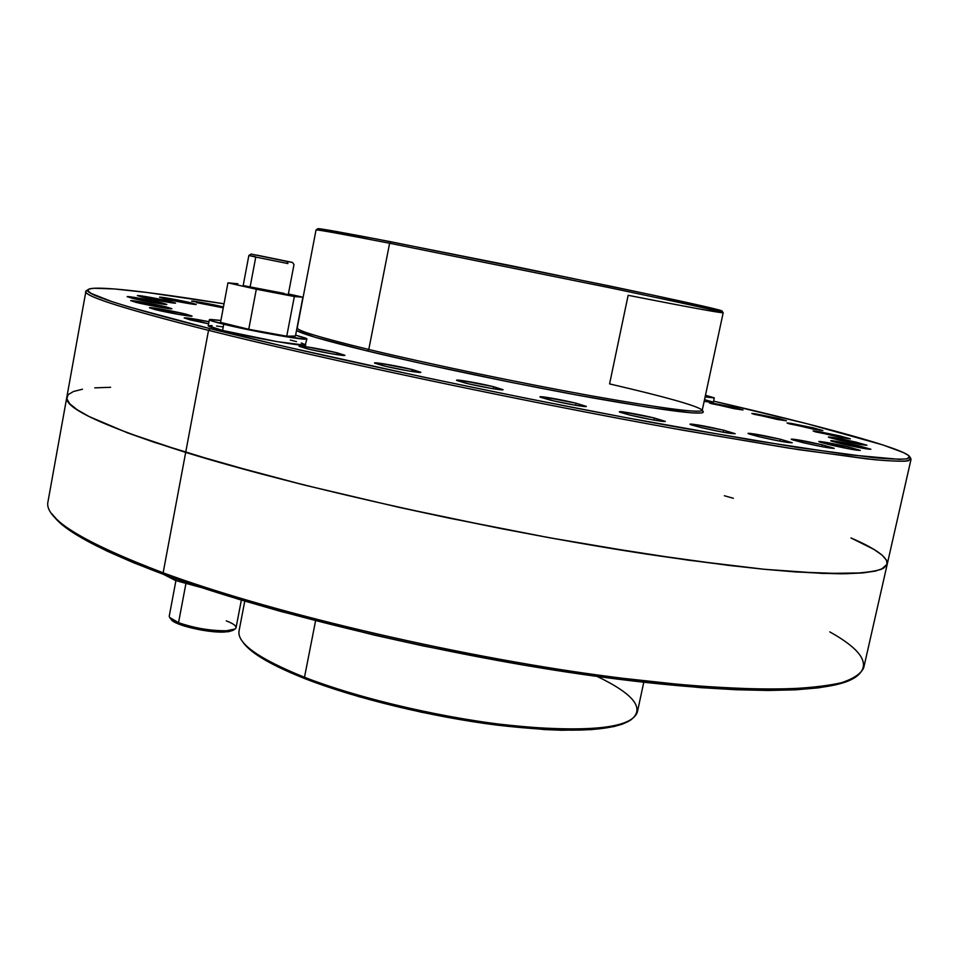 <?xml version="1.0" encoding="UTF-8"?>
<svg xmlns="http://www.w3.org/2000/svg" width="959" height="959" viewBox="0 0 959 959"><rect width="100%" height="100%" fill="white"/><g stroke="black" fill="none" stroke-linecap="round" stroke-linejoin="round"><path stroke-width="1.44" d="M881.92 554.985L886.488 560.104L881.92 554.985L873.709 549.279L850.945 537.939C875.735 548.608 887.83 557.323 887.255 564.084L881.465 569.25C873.217 571.852 859.875 573.362 841.439 573.782C820.017 573.506 793.513 571.924 761.961 569.047C727.677 565.39 689.377 560.44 647.061 554.17C494.353 530.938 298.393 487.364 185.686 452.384L163.138 572.811L164.145 574.597C265.427 612.046 435.997 653.307 581.574 674.249C727.401 695.263 827.737 694.256 853.486 678.385L855.476 677.222C829.751 693.081 729.08 694.028 582.557 672.882C436.285 651.808 264.84 610.356 163.138 572.811C273.938 613.856 468.064 659.037 620.593 678.049L681.921 684.714C719.418 687.723 752.324 689.209 780.638 689.173C806.039 688.31 826.322 686.153 841.475 682.712C853.714 678.636 861.146 673.614 863.747 667.668L887.255 564.108M829.787 631.873C863.184 650.562 871.743 665.678 855.476 677.222M597.205 676.455C634.211 694.28 645.383 708.797 630.722 720.005C611.243 730.59 566.841 731.909 497.541 723.937C431.226 715.51 354.974 696.953 304.494 677.27L305.286 678.792C355.369 698.344 430.951 716.745 496.726 725.088C565.45 732.976 609.516 731.645 628.912 721.108L622.187 724.213L613.832 726.586L591.319 729.643L561.614 730.243L544.4 729.559L485.638 723.601L421.313 712.213L358.834 696.654L305.286 678.792L290.433 672.679L266.134 660.667L249.664 649.387L243.25 642.602M244.773 601.113L239.031 631.01C237.029 643.417 258.858 658.833 304.494 677.27L315.583 620.737L304.494 677.27C360.8 699.291 449.196 719.598 519.658 726.442C592.806 732.328 632.041 727.533 637.375 712.058L643.765 682.281M724.369 495.743L733.359 498.284M66.818 397.206L47.986 501.689C43.91 518.316 82.294 542.015 163.138 572.811L185.686 452.384L127.703 432.929L89.055 416.518L77.02 409.637L69.671 403.691L66.818 398.68L68.185 394.617L66.818 398.68L69.671 403.691L77.02 409.637L89.055 416.518L127.703 432.929L154.339 442.327L221.493 462.981L304.77 485.17L399.543 507.467L449.351 518.172L549.483 537.747L598.044 546.27L688.106 560.152L764.359 569.286L796.09 571.984L845.442 573.746L862.884 572.919L875.543 571.061L883.551 568.231L887.123 564.551L883.551 568.231L875.543 571.061L862.884 572.919L823.17 573.458L764.359 569.286L728.229 565.342L644.496 553.775L549.483 537.747L499.627 528.325L399.543 507.467L304.77 485.17L261.363 473.962L185.686 452.384C103.404 426.299 63.785 407.887 66.83 397.17C63.785 407.887 103.404 426.299 185.686 452.384L208.535 330.352L210.201 328.697C121.721 306.281 81.107 293.19 88.372 289.39C94.965 285.279 150.347 291.896 224.022 303.799L146.883 292.459L114.217 288.935L93.742 288.263L88.863 289.127L87.952 290.853L91.285 293.478L111.652 301.522L129.021 306.964L210.201 328.697L286.717 346.978L425.796 377.642L526.167 398.285L624.573 417.393L754.218 440.505L848.092 454.686L899.086 459.325L906.615 458.893L909.683 457.587L908.557 455.465L903.51 452.588L882.831 444.928L807.634 423.89L713.58 401.126C818.087 425.281 903.426 448.189 909.54 456.46L907.13 458.798C901.064 459.493 889.7 459.085 873.05 457.587L797.504 447.457L683.671 428.265C530.411 400.814 327.067 357.899 210.201 328.697L208.535 330.352C124.79 309.098 83.901 296.127 85.878 291.428L87.808 290.097M110.621 387.292L94.785 387.856L110.621 387.292M82.486 389.234L73.507 391.476L82.486 389.234M853.594 678.313L835.924 684.798L818.123 687.891L795.562 689.821L768.279 690.468L736.44 689.749L700.31 687.627L616.901 679.056L570.761 672.655L522.619 664.935L423.578 646.018L374.418 635.134L281.047 611.506L238.371 599.195L164.145 574.597L133.481 562.705L107.504 551.317L86.346 540.564L70.031 530.555L58.511 521.396L52.589 514.647M304.494 677.27C270.738 663.892 249.915 651.772 242.04 640.936L243.286 642.65C251.126 653.451 271.793 665.486 305.286 678.792L304.494 677.27M163.138 572.811C100.168 549.219 63.078 529.524 51.882 513.724L53.248 515.57C64.469 531.382 101.426 551.053 164.145 574.597L163.138 572.811M337.196 352.84L336.837 354.638L337.196 352.84L344.713 355.417L332.018 353.859L310.201 349.484L299.088 346.223C298.537 345.084 323.71 349.472 337.196 352.84L344.916 355.298C345.66 356.472 320.114 352.025 306.556 348.62L299.112 346.283L305.118 346.583L337.196 352.84M412.334 369.575L411.95 371.493L412.334 369.575L420.773 372.368L408.678 370.953L386.585 366.542L374.525 362.993C374.01 361.855 398.464 366.122 412.334 369.575L420.857 372.284C421.576 373.447 396.726 369.131 382.797 365.643L374.597 363.125L379.992 363.281L412.334 369.575M493.681 386.741L493.274 388.755L493.681 386.741L503.055 389.738L491.739 388.503L469.574 384.068L456.544 380.255C456.052 379.129 479.56 383.24 493.681 386.741L503.079 389.69C503.739 390.84 479.86 386.669 465.654 383.132L456.724 380.459L461.375 380.447L493.681 386.741M576.119 403.236L575.688 405.297L576.119 403.236L586.357 406.4L575.939 405.345L553.894 400.934L539.941 396.882C539.485 395.791 561.878 399.735 576.119 403.236L586.345 406.412C586.968 407.527 564.204 403.523 549.879 399.987L540.277 397.182L544.137 397.014L576.119 403.236M654.35 418.016L653.906 420.078L654.35 418.016L665.055 421.492L651.88 419.718L630.015 415.103L619.334 411.819C618.927 410.788 640.132 414.552 654.35 418.016L665.318 421.373C665.882 422.428 644.304 418.603 630.015 415.103L619.874 412.202L622.942 411.902L654.35 418.016M723.637 430.207L723.206 432.221L723.637 430.207L735.026 433.768L722.726 432.137L701.173 427.594L689.929 424.19C693.956 424.01 705.189 426.024 723.637 430.207L735.169 433.684C731.154 433.864 719.825 431.838 701.173 427.594L690.66 424.657L690.144 424.082L693.021 424.238L723.637 430.207M780.362 439.234L779.943 441.164L780.362 439.234L792.158 442.818L780.674 441.308L759.6 436.872L748.008 433.408C751.736 433.252 762.525 435.194 780.362 439.234L792.23 442.746C788.514 442.914 777.629 440.96 759.6 436.872L748.895 433.936L748.128 433.324L750.693 433.444L780.362 439.234M822.271 444.82L821.863 446.654L822.271 444.82L834.21 448.368L823.433 446.942L802.959 442.638L791.247 439.198C794.735 439.066 805.081 440.936 822.271 444.82L834.246 448.321C830.77 448.452 820.341 446.558 802.959 442.638L792.266 439.749L791.331 439.138L793.632 439.234L822.271 444.82M848.499 446.978L848.116 448.692L848.499 446.978L860.331 450.43L850.142 449.076L818.746 441.56C822.031 441.452 831.944 443.262 848.499 446.978L860.343 450.394C857.058 450.514 847.061 448.68 830.35 444.916L819.825 442.111L818.794 441.512L820.916 441.596L848.499 446.978M859.336 445.959L858.976 447.553L859.336 445.959L870.844 449.268L861.122 447.949L830.746 440.72C833.874 440.649 843.405 442.387 859.336 445.959L870.868 449.244C867.727 449.327 858.125 447.553 842.038 443.945L831.813 441.26L830.782 440.684L832.772 440.756L859.336 445.959M855.896 442.111L855.572 443.585L855.896 442.111L866.948 445.264L857.55 443.969L828.336 437.052C831.357 436.992 840.54 438.683 855.896 442.111L866.96 445.228C863.939 445.288 854.685 443.585 839.197 440.121L829.367 437.544L828.372 437.016L830.302 437.1L855.896 442.111M839.82 435.901L839.521 437.268L839.82 435.901L850.309 438.874L841.127 437.58L813.148 430.987L839.82 435.901L850.333 438.838L815.57 431.898L813.196 430.951L819.513 431.742L839.82 435.901M812.968 427.786L812.681 429.057L812.968 427.786L822.822 430.567L813.771 429.26L787.015 422.991L812.968 427.786L822.858 430.531L789.233 423.818L787.075 422.943L790.923 423.351L812.968 427.786M777.21 418.196L776.946 419.383L777.21 418.196L780.027 418.855L786.416 420.797L777.401 419.467L751.82 413.497L777.21 418.196L786.476 420.761L753.81 414.24L751.916 413.449L755.8 413.892L777.21 418.196M734.342 407.539L734.103 408.654L734.342 407.539L742.901 409.972L733.839 408.606L709.348 402.912L742.997 409.925L711.099 403.583L709.48 402.864L713.46 403.331L734.342 407.539M221.925 306.604L221.745 307.599L221.925 306.604L223.423 306.976L221.925 306.604C211.795 304.159 191.117 300.431 191.632 301.15L221.925 306.604M196.667 302.648L223.267 307.827L196.667 302.648M191.129 302.876L190.937 303.907L191.129 302.876L195.876 304.494L184.619 302.852L159.518 297.218C158.978 296.439 180.736 300.347 191.129 302.876L196.283 304.423C196.967 305.214 174.958 301.282 164.516 298.728L159.53 297.194L165.32 297.793L191.129 302.876M170.354 301.486L170.151 302.588L170.354 301.486L175.089 303.152L163.246 301.438L137.365 295.612C136.813 294.785 159.626 298.86 170.354 301.486L175.557 303.068C176.276 303.919 153.176 299.819 142.423 297.158L137.389 295.588L143.562 296.223L170.354 301.486M161.484 302.756L161.268 303.943L161.484 302.756L166.327 304.506L153.943 302.732L127.151 296.679C126.576 295.792 150.383 300.011 161.484 302.756L166.83 304.411C167.585 305.322 143.466 301.066 132.33 298.297L127.175 296.655L133.661 297.302L161.484 302.756M166.291 306.952L166.063 308.223L166.291 306.952L171.361 308.798L158.547 307L130.688 300.682C130.1 299.735 154.759 304.087 166.291 306.952L171.877 308.702C172.656 309.673 147.674 305.286 136.094 302.385L130.712 300.647L137.425 301.294L166.291 306.952M186.142 314.204L185.89 315.595L186.142 314.204L191.596 316.194L178.494 314.396L149.448 307.779C148.861 306.76 174.13 311.196 186.142 314.204L192.076 316.074C192.867 317.117 167.25 312.634 155.19 309.601L149.472 307.743L156.257 308.354L186.142 314.204M190.385 319.934L184.188 317.944C186.13 317.585 194.389 318.832 208.978 321.685L184.2 317.932L208.583 323.806L190.385 319.934M703.295 411.795L701.616 413.005L692.026 412.885L648.26 407.287L576.407 394.94L511.399 382.413L423.866 364L367.381 350.982L315.259 337.316L296.511 330.495C302.193 334.02 325.82 340.853 367.381 350.982L368.783 349.472C318.472 337.184 294.701 329.908 297.482 327.642M88.348 289.402L86.478 290.661C79.058 294.545 119.743 307.767 208.535 330.352L185.686 452.384C298.393 487.364 494.353 530.938 647.061 554.17C689.377 560.44 727.677 565.39 761.961 569.047C793.513 571.924 820.017 573.506 841.439 573.782C859.875 573.362 873.217 571.852 881.465 569.25L887.255 564.084L911.026 459.313L905.967 461.135C898.187 461.471 885.277 460.752 867.224 458.953L788.586 448.093L673.877 428.589C521.001 401.018 323.195 359.098 208.535 330.352C325.832 359.769 530.183 402.924 684.139 430.435L798.451 449.627L874.272 459.685C890.971 461.147 902.347 461.507 908.413 460.776L910.786 458.366L909.552 456.484M317.897 228.698L316.062 229.932C317.129 229.513 341.656 233.948 389.618 243.25L391.02 241.8C343.406 232.605 319.035 228.242 317.897 228.698L375.185 238.743L511.914 265.859L653.391 295.216L721.959 310.908C719.382 309.481 681.945 301.174 609.672 285.986L391.02 241.8L389.618 243.25C341.044 233.828 316.518 229.405 316.038 229.956L297.218 327.978C297.086 330.639 320.941 337.808 368.783 349.472L389.618 243.25L368.783 349.472C427.714 363.689 518.172 382.581 588.718 395.36C661.734 408.318 699.567 413.317 702.216 410.38L723.182 312.79C721.432 311.591 684.067 303.332 611.099 288.036L389.618 243.25L610.068 287.82C682.928 303.092 720.641 311.411 723.182 312.766C719.765 312.898 688.082 307.084 628.145 295.3L609.576 383.9C665.498 396.894 696.342 405.585 702.108 409.972C702.755 413.653 666.385 409.037 592.986 396.127C521.9 383.36 428.937 363.988 368.783 349.472L367.381 350.982C427.99 365.655 521.744 385.194 593.405 398.033C667.392 411.003 704.026 415.595 703.307 411.807L702.252 410.188M862.177 543.094L873.709 549.279M886.488 560.104L887.123 564.551M68.185 394.617L73.507 391.476M909.779 457.335L911.026 459.313M329.273 231.826L320.006 229.501M721.408 310.992L718.974 310.728M175.893 578.828L175.569 580.531L202.001 587.735L175.569 580.531L163.581 574.393L175.569 580.531L175.893 578.828M212.059 325.581L208.211 325.796C208.271 326.516 213.066 328.062 222.584 330.447L223.747 324.238C214.217 321.876 209.422 320.366 209.35 319.695L220.894 320.438L210.357 319.431L209.35 319.695L210.237 320.342L212.994 321.337L259.266 331.91L303.991 339.126L306.353 339.138L306.868 338.767L305.513 338.048L295.624 335.147L306.916 338.911C308.87 341.284 252.193 331.334 223.747 324.238L222.584 330.447L277.079 341.644L305.19 345.216L306.916 338.911M305.693 344.82L301.234 342.986M296.487 341.632L290.289 340.049M222.596 326.827L216.578 326.036M209.35 319.695L208.211 325.796L222.584 330.447C250.994 337.64 307.683 347.47 305.741 344.964M175.917 580.663L169.275 615.99C169.06 617.92 172.141 620.137 178.542 622.667L185.866 583.827L178.542 622.667L169.755 617.548L171.193 619.526C174.322 625.172 208.199 633.096 224.778 632.029L226.384 630.77C210.357 630.842 194.401 628.145 178.542 622.667C194.401 628.145 210.357 630.842 226.384 630.77C232.39 630.459 235.614 629.452 236.046 627.725L241.356 600.082M287.94 263.569L286.957 261.471L251.006 254.063L291.968 262.31L256.832 255.118L292.531 262.466L286.957 261.471L287.94 263.569L255.765 257.072L287.94 263.569M243.047 286.238L248.849 255.514L255.765 257.072L250.035 287.388L255.765 257.072L248.849 255.514L255.202 256.628M233.013 630.339L228.722 631.669L219.935 632.065L202.085 630.207L184.296 626.035L175.641 622.679L171.193 619.514M226.288 620.857C234.763 624.165 237.676 626.886 235.039 629.02L226.384 630.77L224.778 632.029L232.977 630.363L235.039 629.02M288.251 294.557L266.278 290.805L243.178 285.566M237.868 283.78L227.954 282.833L256.317 289.246L294.341 296.535L302.9 297.206L288.383 293.933L302.9 297.206L295.444 336.046L286.741 336.201L295.444 336.046L302.9 297.206L294.341 296.535L286.741 336.201L248.741 329.285L286.741 336.201L294.341 296.535L256.317 289.246L248.741 329.285L220.534 322.38L248.741 329.285L256.317 289.246L227.954 282.833L220.534 322.38L227.954 282.833L237.868 283.78M284.056 293.382L243.178 285.578M713.304 402.384L704.134 401.413L713.304 402.396L714.263 397.937L705.105 396.906L714.179 397.817L705.464 395.252L714.263 397.937M712.058 401.761L704.517 399.651M630.722 720.005L628.912 721.108M66.83 397.17L85.878 291.428M723.182 312.766L721.959 310.908M248.849 255.502L250.994 254.063M288.263 294.581L293.993 264.636L292.531 262.466M233.948 334.511L234.2 333.169"/></g></svg>
